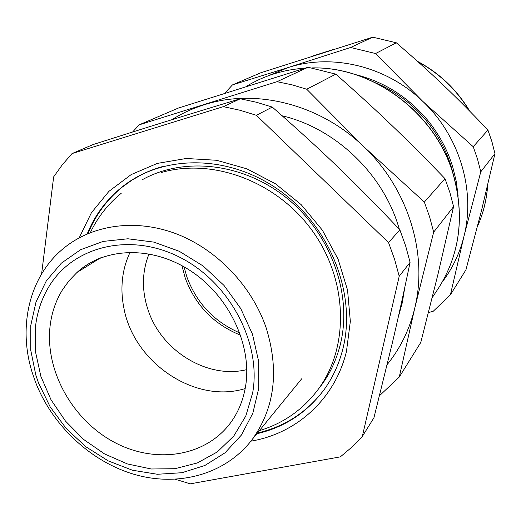 <?xml version="1.0" encoding="UTF-8"?>
<svg xmlns="http://www.w3.org/2000/svg" width="521" height="521" viewBox="0 0 521 521"><rect width="100%" height="100%" fill="white"/><g stroke="black" fill="none" stroke-linecap="round" stroke-linejoin="round"><path stroke-width="0.78" d="M494.95 153.656L480.772 171.813L463.957 236.397L450.411 294.795L465.956 269.8L481.397 210.979L494.95 153.656L491.948 141.745L487.93 130.068C472.006 113.226 457.171 98.28 443.43 85.242C429.734 72.152 414.032 58.007 396.318 42.794L372.775 37.167L260.865 72.745L232.438 84.916L287.996 67.606C332.007 53.188 386.224 65.991 422.661 101.263L473.231 146.714L487.93 130.068M450.411 294.795L433.264 311.245L428.477 312.587M396.318 42.794L375.582 53.539L422.661 101.263C459.6 135.974 475.751 190.51 463.957 236.397L463.156 239.478C458.806 255.179 451.87 269.305 442.349 281.874M480.772 171.813L477.542 159.146L473.231 146.714M268.335 75.773L287.996 67.606L350.594 47.483L372.775 37.167M355.309 74.536C383.508 81.563 407.37 96.483 426.888 119.302C438.76 133.604 447.383 149.507 452.762 167.013L456.292 181.51L458.141 196.176M232.438 84.916L224.772 93.239M375.582 53.539L350.594 47.483M375.706 82.787C395.192 91.175 411.909 103.633 425.865 120.149C437.549 134.223 446.035 149.866 451.329 167.091L453.394 174.698M453.57 206.648L433.661 232.151L414.768 308.087L399.255 377.054L420.786 342.434L437.972 274.267L453.57 206.648L449.89 192.529L445.012 178.664C425.8 158.677 408.002 140.859 391.61 125.222C375.27 109.534 356.67 92.51 335.824 74.145L308.087 67.248L178.364 108.062L139.146 124.851L132.601 132.008M139.146 124.851L277.009 81.693L308.087 67.248M335.824 74.145L306.719 89.228L291.942 84.806L277.009 81.693M306.719 89.228L363.775 146.694L424.341 202.07L445.012 178.664M433.661 232.151L429.643 216.983L424.341 202.07M379.535 395.686L399.255 377.054M171.858 119.719C181.842 113.402 192.614 108.427 204.167 104.793C255.42 88.134 319.901 103.998 363.775 146.694C407.194 187.755 427.357 251.174 415.589 304.427L414.768 308.087C409.571 329.467 400.388 348.282 387.207 364.524M282.245 115.825C334.866 128.199 382.18 172.874 398.402 226.101L399.373 229.299M404.765 287.533L402.303 302.675L398.239 317.23M410.079 262.343C403.912 292.04 397.946 319.106 392.196 343.547L373.935 417.77L362.323 436.442L399.21 276.267L410.079 262.343L405.657 245.945L399.848 229.8C353.811 181.243 322.668 151.305 272.275 107.079L256.339 102.22L240.266 98.782C185.528 115.336 149.547 126.551 93.122 144.551L72.048 153.571L62.305 164.792L53.656 176.853L41.602 273.942M362.323 436.442L351.792 447.207L340.356 456.858L190.282 483.833L175.434 479.307M399.848 229.8L388.549 242.597L256.397 115.304L239.934 110.244L223.34 106.649L240.266 98.782M256.397 115.304L272.275 107.079M388.549 242.597L394.592 259.302L399.21 276.267M223.34 106.649L72.048 153.571M32.237 372.6L35.115 381.027C51.853 425.279 90.849 461.971 135.095 474.624C179.289 487.128 226.251 474.058 252.542 439.034C274.743 407.728 279.321 370.757 266.264 328.119C251.871 285.697 216.339 248.804 175.297 233.46C134.197 218.214 90.713 225.124 62.233 249.474C28.929 277.628 17.929 327.26 32.237 372.6M38.502 382.928L35.832 375.1L30.746 350.223L30.765 325.495L36.001 302.017L46.323 280.878L61.393 263.125L80.605 249.709L103.138 241.412L127.938 238.781L153.767 242.096L179.289 251.298L203.138 265.984L224.004 285.423L240.741 308.569L252.47 334.169L258.663 361.45L258.735 388.308L252.802 413.303L241.321 435.152L225.026 452.808L204.877 465.487L181.959 472.71L157.433 474.273L132.49 470.242L108.27 460.903L85.848 446.751L66.193 428.47L50.179 406.881L38.502 382.928M245.183 388.562C195.134 404.218 133.656 362.564 123.881 307.983C121.836 297.869 121.419 287.859 122.624 277.954C123.764 268.856 126.264 260.279 130.12 252.229M181.914 265.638L185.313 278.286C195.544 305.475 213.994 324.459 240.663 335.237M246.772 369.623C207.938 379.314 162.011 351.401 148.4 310.9C141.595 291.076 141.81 272.053 149.052 253.844M487.597 185.528C486.581 199.947 483.208 213.564 477.49 226.388M311.766 56.314L334.189 49.202M417.979 61.758C439.405 73.383 456.513 89.703 469.297 110.713M246.218 86.466C263.913 75.675 283.548 69.573 305.13 68.153M312.053 67.925C372.945 66.395 435.517 112.933 453.205 174.444C464.817 216.417 459.874 254.378 438.382 288.341L437.9 289.07M250.92 441.15C296.358 433.654 334.918 399.255 346.458 351.415L350.34 321.379L347.553 290.125L338.109 259.211L322.395 230.217L301.184 204.662L275.55 183.854L246.85 168.83L216.567 160.273L186.238 158.488L157.342 163.392L131.194 174.581L108.922 191.344L91.396 212.77L79.225 237.784M163.574 166.277C147.723 170.582 133.636 177.694 121.308 187.619C106.043 200.11 94.679 215.531 87.222 233.883M256.853 433.752C284.831 427.266 307.416 412.332 324.622 388.953C333.114 376.983 339.23 363.502 342.968 348.503C356.683 294.157 330.197 226.264 279.041 190.113C227.964 153.747 161.569 154.516 121.308 187.619L122.142 187.182C106.851 199.693 95.48 215.147 88.029 233.538M143.249 173.754L132.275 179.901L122.142 187.182L132.269 179.934L143.21 173.799M257.478 432.984C284.14 426.816 305.983 412.879 323.007 391.167M318.403 389.096C328.823 376.182 336.143 361.235 340.369 344.264C352.619 294.86 331.239 234.385 287.468 198.657C243.737 162.845 183.75 156.228 141.849 179.986M239.855 332.952C214.372 321.906 196.73 303.281 186.928 277.061L184.03 266.817M48.883 286.693C41.406 299.113 36.9 312.854 35.356 327.904L35.578 352.157L40.912 376.501L51.051 399.828L65.503 421.118L83.607 439.431L104.571 453.941L127.469 463.964L151.298 468.991L174.958 468.698L197.329 462.967L217.283 451.954L233.76 436.07L245.814 415.992L252.705 392.678C261.555 342.369 229.266 281.841 179.367 257.061C129.579 231.904 72.953 246.407 48.883 286.693M62.37 289.995C55.552 301.19 51.41 313.59 49.964 327.208C45.418 370.861 72.1 418.923 112.64 441.378C153.083 463.983 203.242 457.809 229.429 424.322C237.674 413.681 243.04 401.111 245.521 386.628C252.483 346.263 229.689 296.423 190.66 270.894C151.644 245.176 103.966 247.501 77.017 272.444L69.072 280.682L62.37 289.995M100.716 257.83C91.859 261.373 83.959 266.244 77.017 272.444L100.364 257.967M487.695 185.118C486.692 199.68 483.286 213.454 477.477 226.44M417.549 61.367C439.483 73.116 456.91 89.742 469.825 111.253M294.026 69.286L305.176 68.14M311.962 67.906C372.971 66.284 435.523 112.712 453.257 174.242M453.277 174.301C464.895 216.241 459.926 254.255 438.382 288.341L432.241 297.628M301.692 378.8L252.542 439.034M90.354 232.581C97.74 217.114 108.075 203.971 121.36 193.148M259.38 430.646C283.645 423.352 303.424 409.356 318.722 388.653C349.852 345.775 347.579 279.015 311.962 230.289C276.495 181.425 212.926 157.622 161.412 172.503"/></g></svg>
